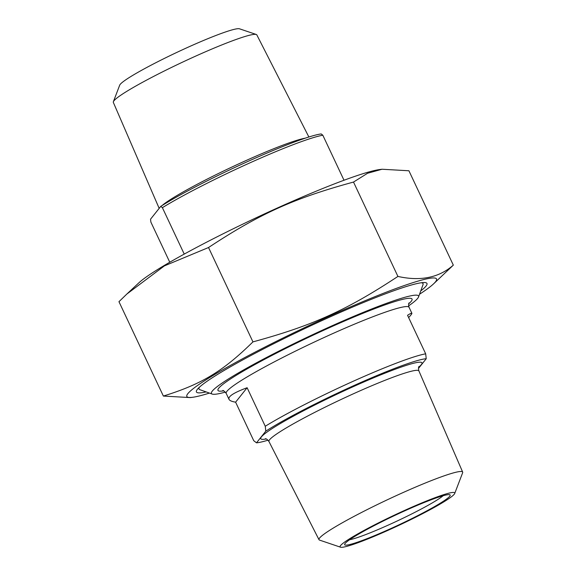 <?xml version="1.0" encoding="UTF-8"?>
<svg xmlns="http://www.w3.org/2000/svg" width="576" height="576" viewBox="0 0 576 576"><rect width="100%" height="100%" fill="white"/><g stroke="black" fill="none" stroke-linecap="round" stroke-linejoin="round"><path stroke-width="0.86" d="M419.537 294.221A137.981 12.146 154.8 0 0 433.469 283.954A137.981 12.146 154.8 0 0 435.506 281.815A137.981 12.146 154.8 0 0 300.866 329.4A137.981 12.146 154.8 0 0 192.65 397.282A137.981 12.146 154.8 0 0 209.434 393.084M192.65 397.282L190.246 397.591L163.368 396.058C201.758 384.142 222.826 371.398 252.943 341.885C312.516 325.649 346.622 310.255 397.922 276.43C420.53 281.462 438.998 277.697 453.326 265.14L433.469 283.954M453.326 265.14L408.917 170.77L382.039 169.243L367.582 173.261L353.513 182.059C293.94 198.295 259.834 213.689 208.534 247.522L164.426 265.867L126.842 294.048L118.958 301.687L163.368 396.058M126.842 294.048L138.816 282.874A137.981 12.146 -25.2 0 1 255.42 218.124A137.981 12.146 -25.2 0 1 379.634 169.553L382.039 169.243M353.513 182.059L397.922 276.43M420.739 290.93A127.39 11.218 154.8 0 0 426.089 282.787A127.39 11.218 154.8 0 0 327.247 318.19A127.39 11.218 154.8 0 0 196.452 390.845A127.39 11.218 154.8 0 0 206.136 391.91M208.534 247.522L252.943 341.885M418.464 368.467L426.233 358.718L425.686 353.83L407.556 315.295C410.234 313.567 411.674 312.89 411.876 313.272C412.042 313.668 410.962 315.108 408.629 317.578M265.255 426.262L265.802 431.15L256.5 442.829L253.75 440.705L235.613 402.17C231.826 401.551 229.622 400.601 229.003 399.326C227.916 396.461 233.957 392.602 247.118 387.727L265.255 426.262A101.052 8.899 154.8 0 1 352.058 381.78A101.052 8.899 154.8 0 1 425.686 353.83M247.118 387.727L235.613 402.17M265.802 431.15A97.164 8.554 -25.2 0 1 353.232 385.877A97.164 8.554 -25.2 0 1 426.233 358.718M268.013 440.179A97.164 8.554 -25.2 0 1 256.5 442.829M454.716 493.474L462.629 472.788A79.387 6.991 154.8 0 0 462.665 472.09A79.387 6.991 154.8 0 0 400.514 493.704A79.387 6.991 154.8 0 0 318.996 539.69A79.387 6.991 154.8 0 0 319.558 540.108L340.546 547.2A63.353 5.58 -25.2 0 1 405.151 510.17A63.353 5.58 -25.2 0 1 454.716 493.474A63.353 5.58 -25.2 0 1 399.787 524.923A63.353 5.58 -25.2 0 1 340.546 547.2M225.36 392.09A114.466 10.08 -25.2 0 1 212.206 394.07A114.466 10.08 -25.2 0 1 328.968 327.182A114.466 10.08 -25.2 0 1 418.536 296.978A114.466 10.08 -25.2 0 1 408.622 305.856M443.167 495.72A54.41 4.788 -25.2 0 1 389.117 524.714A54.41 4.788 -25.2 0 1 349.632 539.734M404.532 510.941A58.298 5.134 154.8 0 0 344.671 544.19A58.298 5.134 154.8 0 0 399.6 524.52A58.298 5.134 154.8 0 0 449.762 494.741A58.298 5.134 154.8 0 0 404.532 510.941M199.44 387.18A123.79 10.901 154.8 0 0 199.022 389.023A123.79 10.901 154.8 0 0 199.872 389.686L212.206 394.07M418.536 296.978L423.014 284.681A123.79 10.901 154.8 0 0 423.043 283.608A123.79 10.901 154.8 0 0 421.358 282.751M344.009 180.245L322.826 135.23L321.199 133.934A98.719 8.69 154.8 0 0 247.918 161.438A98.719 8.69 154.8 0 0 160.762 206.366L162.389 207.67L184.234 254.088M169.769 262.238L150.883 222.113L150.53 219.211L160.762 206.366M162.389 207.67A101.052 8.899 -25.2 0 1 249.192 163.188A101.052 8.899 -25.2 0 1 322.826 135.23M159.17 208.368L113.335 102.413A79.294 6.984 -25.2 0 1 113.371 101.714A79.294 6.984 -25.2 0 1 194.774 56.52A79.294 6.984 -25.2 0 1 256.262 34.474A79.294 6.984 -25.2 0 1 256.824 34.891L308.873 137.002M256.262 34.474L239.479 28.8A66.463 5.854 154.8 0 0 177.329 52.171A66.463 5.854 154.8 0 0 119.7 85.162L113.371 101.714M418.709 367.178A89.078 7.841 154.8 0 0 421.301 364.68A89.078 7.841 154.8 0 0 331.884 396.59A89.078 7.841 154.8 0 0 266.184 438.955M265.334 438.739C266.198 438.581 267.408 439.495 268.949 441.497A82.865 7.294 -25.2 0 1 340.812 399.6A82.865 7.294 -25.2 0 1 418.903 370.937C418.342 368.489 418.406 366.97 419.09 366.394L419.076 366.408M408.722 303.768A107.273 9.446 154.8 0 0 411.25 301.255A107.273 9.446 154.8 0 0 304.639 339.178A107.273 9.446 154.8 0 0 223.69 390.838M222.797 390.571C222.984 390.067 224.114 390.996 226.188 393.35A101.052 8.899 -25.2 0 1 313.841 342.274A101.052 8.899 -25.2 0 1 409.061 307.296C408.434 305.071 408.442 303.61 409.082 302.911L409.025 302.99M305.23 138.182A82.958 7.301 154.8 0 0 244.714 161.143A82.958 7.301 154.8 0 0 162.072 205.546M462.665 472.09L418.903 370.937M318.996 539.69L268.949 441.497M411.876 313.272L409.061 307.296M229.003 399.326L226.188 393.35"/></g></svg>
